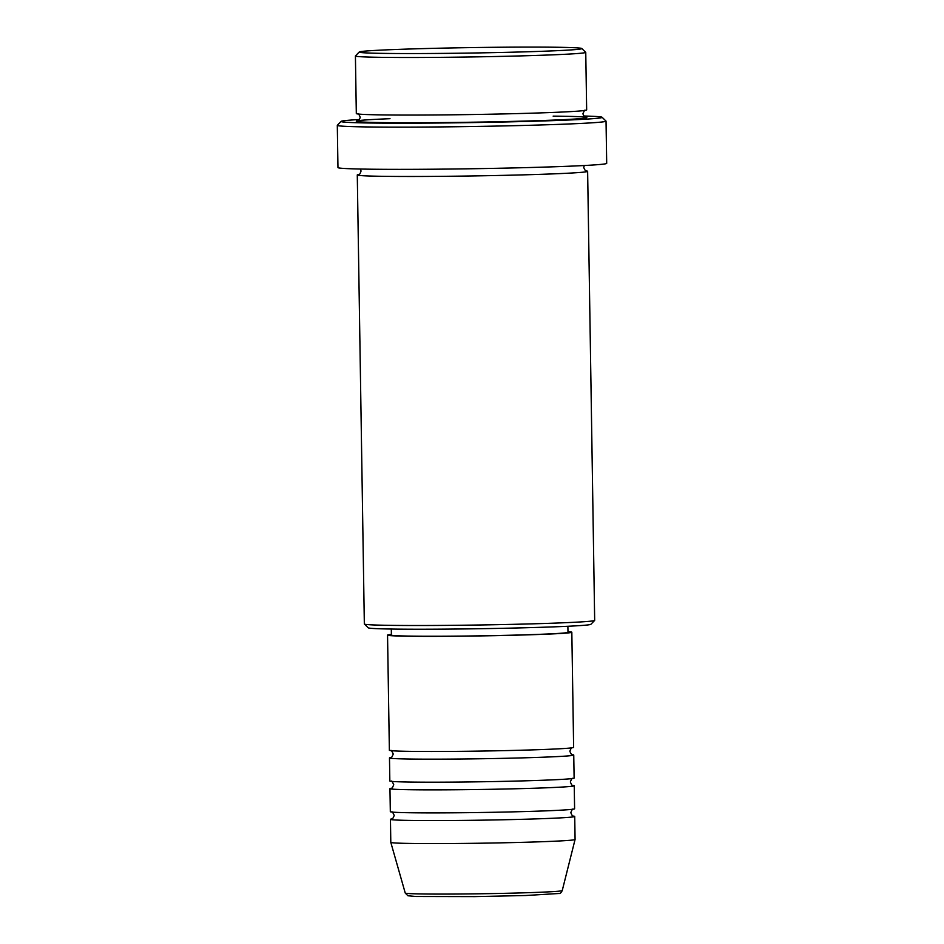 <?xml version="1.0" encoding="UTF-8"?>
<svg xmlns="http://www.w3.org/2000/svg" width="944" height="944" viewBox="0 0 944 944"><rect width="100%" height="100%" fill="white"/><g stroke="black" fill="none" stroke-linecap="round" stroke-linejoin="round"><path stroke-width="1.42" d="M391.382 634.427A92.146 2.254 -0.9 0 0 387.547 635.123L389.365 750.268A92.146 2.254 -0.9 0 0 470.147 751.223A92.146 2.254 -0.9 0 0 573.633 747.365L571.828 632.232A92.146 2.254 -0.9 0 0 567.969 631.654M391.099 757.489A92.146 2.254 -0.9 0 0 389.483 757.938A92.146 2.254 -0.9 0 0 470.265 758.905A92.146 2.254 -0.9 0 0 573.751 755.047A92.146 2.254 -0.9 0 0 572.123 754.645M389.483 757.938L389.837 780.971A92.146 2.254 -0.9 0 0 470.619 781.927A92.146 2.254 -0.9 0 0 574.117 778.068L573.751 755.047M391.571 788.193A92.146 2.254 -0.9 0 0 389.966 788.641A92.146 2.254 -0.9 0 0 470.749 789.609A92.146 2.254 -0.9 0 0 574.235 785.75A92.146 2.254 -0.9 0 0 572.607 785.349M389.966 788.641L390.32 811.675A92.146 2.254 -0.9 0 0 471.103 812.631A92.146 2.254 -0.9 0 0 574.601 808.772L574.235 785.75M392.055 818.896A92.146 2.254 -0.9 0 0 390.45 819.345A92.146 2.254 -0.9 0 0 471.233 820.312A92.146 2.254 -0.9 0 0 574.719 816.454A92.146 2.254 -0.9 0 0 573.091 816.053M456.802 53.242A111.345 2.726 -0.9 0 0 581.823 48.51A111.345 2.726 -0.9 0 0 484.237 47.412A111.345 2.726 -0.9 0 0 359.227 52.003A111.345 2.726 -0.9 0 0 456.802 53.242M581.823 48.51L585.717 52.286A115.18 2.808 179.1 0 1 585.752 52.345A115.18 2.808 179.1 0 1 456.389 57.171A115.18 2.808 179.1 0 1 355.416 55.967A115.18 2.808 179.1 0 1 355.451 55.897L359.227 52.003M594.649 620.42L590.861 624.326A111.345 2.726 179.1 0 1 465.852 628.916A111.345 2.726 179.1 0 1 368.266 627.819L364.372 624.043A115.18 2.808 -0.9 0 0 465.309 625.188A115.18 2.808 -0.9 0 0 594.649 620.42A115.18 2.808 -0.9 0 0 594.673 620.361L587.628 171.324A115.18 2.808 -0.9 0 0 585.87 170.864M359.534 119.522A130.543 3.186 -0.9 0 0 341.114 121.375A130.543 3.186 -0.9 0 0 455.527 122.826A130.543 3.186 -0.9 0 0 602.095 117.28A130.543 3.186 -0.9 0 0 583.628 116.006M602.095 117.28L605.989 121.056A134.378 3.28 179.1 0 1 606.036 121.127A134.378 3.28 179.1 0 1 455.114 126.756A134.378 3.28 179.1 0 1 337.303 125.351A134.378 3.28 179.1 0 1 337.338 125.269L341.114 121.375M355.416 55.967L356.313 113.54A115.18 2.808 -0.9 0 0 457.297 114.743A115.18 2.808 -0.9 0 0 586.661 109.917L585.752 52.345M359.015 174.428A115.18 2.808 -0.9 0 0 357.28 174.947A115.18 2.808 -0.9 0 0 458.265 176.15A115.18 2.808 -0.9 0 0 587.628 171.324M387.547 635.123A92.146 2.254 -0.9 0 0 468.33 636.091A92.146 2.254 -0.9 0 0 571.828 632.232M391.3 629.046L391.394 635.064A88.311 2.159 -0.9 0 0 468.802 635.996A88.311 2.159 -0.9 0 0 567.981 632.291L567.887 626.273M337.303 125.351L337.964 167.572A134.378 3.28 -0.9 0 0 455.775 168.976A134.378 3.28 -0.9 0 0 606.697 163.347L606.036 121.127M405.247 893.059A78.505 1.923 -0.9 0 0 474.065 893.862A78.505 1.923 -0.9 0 0 562.235 890.593C561.019 892.847 560.075 893.803 559.414 893.461L525.442 895.526L474.561 896.611L415.985 896.493L407.914 895.762L405.247 893.059L390.804 842.39A92.146 2.254 -0.9 0 0 390.804 842.39A92.146 2.254 -0.9 0 0 471.587 843.334A92.146 2.254 -0.9 0 0 575.073 839.487A92.146 2.254 -0.9 0 0 575.085 839.476L574.719 816.454M357.28 174.947L364.337 623.972A115.18 2.808 -0.9 0 0 364.372 624.043M553.149 116.136A115.18 2.808 179.1 0 1 575.061 119.015A115.18 2.808 179.1 0 1 457.415 122.425A115.18 2.808 179.1 0 1 362.72 122.036A115.18 2.808 179.1 0 1 390.014 118.696M390.733 750.574C390.993 749.796 391.843 750.952 393.259 754.044C391.937 757.182 391.135 758.362 390.84 757.584L390.851 757.584M391.217 781.278C391.477 780.499 392.326 781.656 393.742 784.747C392.421 787.886 391.618 789.066 391.323 788.287L391.323 788.287M391.701 811.982C391.961 811.203 392.81 812.347 394.226 815.451C392.905 818.578 392.102 819.77 391.807 818.991L391.807 818.991M357.788 113.894C358.39 113.469 359.204 114.613 360.219 117.316C359.286 120.053 358.519 121.21 357.906 120.808L357.906 120.808M358.755 174.534L358.744 174.534C359.357 174.947 360.136 173.779 361.056 171.041L360.443 169.035M562.235 890.593L575.073 839.487M390.804 842.378L390.45 819.345M586.153 170.958C586 171.784 585.197 170.64 583.722 167.548L584.277 165.519M585.197 110.33C585.02 109.516 584.253 110.672 582.885 113.823C584.348 116.914 585.162 118.047 585.304 117.233M573.232 809.126C572.737 808.56 571.934 809.74 570.813 812.678C572.029 815.569 572.866 816.725 573.35 816.135M572.748 778.422C572.265 777.856 571.45 779.036 570.341 781.974C571.545 784.865 572.383 786.022 572.866 785.432M572.265 747.719C571.781 747.152 570.967 748.332 569.857 751.271C571.061 754.162 571.911 755.318 572.383 754.728"/></g></svg>
